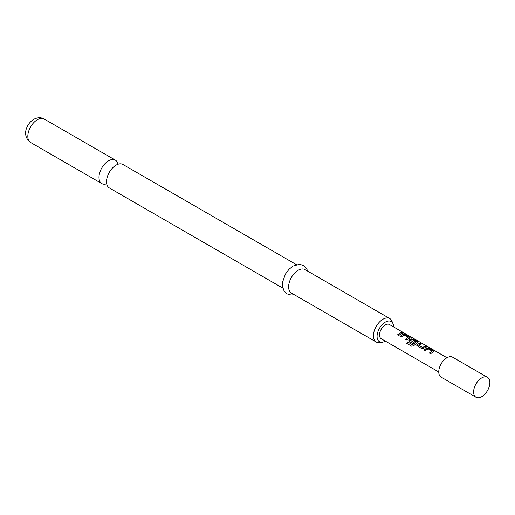 <?xml version="1.0" encoding="UTF-8"?>
<svg xmlns="http://www.w3.org/2000/svg" width="515" height="515" viewBox="0 0 515 515"><rect width="100%" height="100%" fill="white"/><g stroke="black" fill="none" stroke-linecap="round" stroke-linejoin="round"><path stroke-width="0.77" d="M402.762 332.896C402.241 332.349 402.659 332.433 404.005 333.141L402.814 332.748C402.305 332.207 402.73 332.284 404.082 332.993L404.423 333.25M282.844 288.117L109.328 187.93A13.551 7.828 -60 0 1 106.708 179.426A13.551 7.828 -60 0 1 114.201 166.448A13.551 7.828 -60 0 1 116.1 165.128A13.551 7.828 -60 0 1 122.879 164.459L296.395 264.639M424.09 350.065L426.858 348.146L429.085 348.488L433.842 351.449M429.413 353.142L432.034 351.069L428.094 348.79L425.268 350.664L424.051 349.962L426.871 348.005L429.124 348.34L433.392 350.805L433.418 351.784L430.598 353.741L429.375 353.039L432.034 351.069M416.822 345.475L417.253 344.535L420.021 343.254L421.238 343.956M418.618 344.998L422.564 347.38L425.384 346.183L426.607 346.885L423.781 348.192L421.527 348.507L416.802 345.423L417.24 344.413L420.06 343.106L421.276 343.808L418.637 345.23L422.577 347.503L425.345 346.331L426.568 347.033M408.891 340.898L409.328 339.958L410.996 338.992L413.23 339.334L417.987 342.295M406.702 343.363L407.687 341.992L412.515 344.78L416.03 342.057L412.103 339.559L410.558 340.454L414.028 342.449L412.83 343.486L409.335 341.464L408.871 340.846L409.309 339.836L411.015 338.851L413.268 339.185L417.536 341.651L417.562 342.63L413.822 345.61L411.743 346.267L406.625 343.312L407.629 341.909L412.457 344.696L416.043 341.838M410.558 340.344L414.041 342.578M400.303 336.334L403.071 334.415L405.299 334.756L410.056 337.718M405.633 339.411L408.247 337.331L404.307 335.059L401.488 336.932L400.264 336.231L403.084 334.274L405.344 334.608L409.612 337.074L409.631 338.052L406.811 340.009L405.595 339.308L408.247 337.331M397.702 334.834L399.64 333.321L401.558 332.6L402.781 333.302M481.737 396.685A11.497 6.637 120 0 0 489.25 386.546A11.497 6.637 120 0 0 487.486 377.334A11.497 6.637 120 0 0 481.737 377.901L481.737 377.901A11.497 6.637 120 0 0 473.607 391.986A11.497 6.637 120 0 0 475.989 397.252A11.497 6.637 120 0 0 481.737 396.685M487.486 377.334L452.64 357.217A11.497 6.637 120 0 0 446.891 357.783A11.497 6.637 120 0 0 439.379 367.916A11.497 6.637 120 0 0 441.136 377.135L475.989 397.252M438.754 371.965L381.216 338.741A8.214 4.744 -60 0 1 379.954 332.162A8.214 4.744 -60 0 1 385.323 324.92A8.214 4.744 -60 0 1 389.43 324.514L446.969 357.738M400.857 333.894L398.88 335.432L397.664 334.731L399.64 333.186L401.603 332.452L402.82 333.154L400.857 333.894M410.094 337.64L409.631 338.052M418.026 342.218L417.562 342.63M433.881 351.372L433.418 351.784M402.814 332.748L402.511 332.407M393.563 326.903A11.658 6.727 120 0 0 393.022 323.787A11.658 6.727 120 0 0 385.323 322.113A11.658 6.727 120 0 0 377.218 334.583A11.658 6.727 120 0 0 382.381 342.218A11.658 6.727 120 0 0 385.323 341.142A11.658 6.727 120 0 0 385.349 341.13M382.381 342.218L379.581 342.597A13.551 7.828 -60 0 1 376.22 342.024A13.551 7.828 -60 0 1 374.148 331.164A13.551 7.828 -60 0 1 382.999 319.223A13.551 7.828 -60 0 1 389.778 318.547A13.551 7.828 -60 0 1 391.954 321.167L393.022 323.787M117.974 164.259A13.551 7.828 120 0 0 115.347 160.114A13.551 7.828 120 0 0 108.575 160.783A13.551 7.828 120 0 0 99.717 172.725A13.551 7.828 120 0 0 101.796 183.585A13.551 7.828 120 0 0 106.702 183.784M389.778 318.547L304.977 269.59A13.551 7.828 120 0 0 298.198 270.259A13.551 7.828 120 0 0 289.346 282.207A13.551 7.828 120 0 0 291.426 293.067L376.22 342.024M30.636 142.501C21.308 135.728 26.523 123.69 33.713 119.332C37.621 117.33 41.116 117.227 44.187 119.029A13.551 7.828 120 0 0 37.415 119.699A13.551 7.828 120 0 0 28.557 131.64A13.551 7.828 120 0 0 30.636 142.501L101.796 183.585M294.194 294.664L291.13 295.024L287.08 293.878L284.074 290.962L282.529 286.54L282.593 282.027L285.465 274.012L289.031 269.255L293.112 266.023L299.524 264.285L303.541 265.444L306.464 268.27L307.745 271.193M44.187 119.029L115.347 160.114"/></g></svg>
